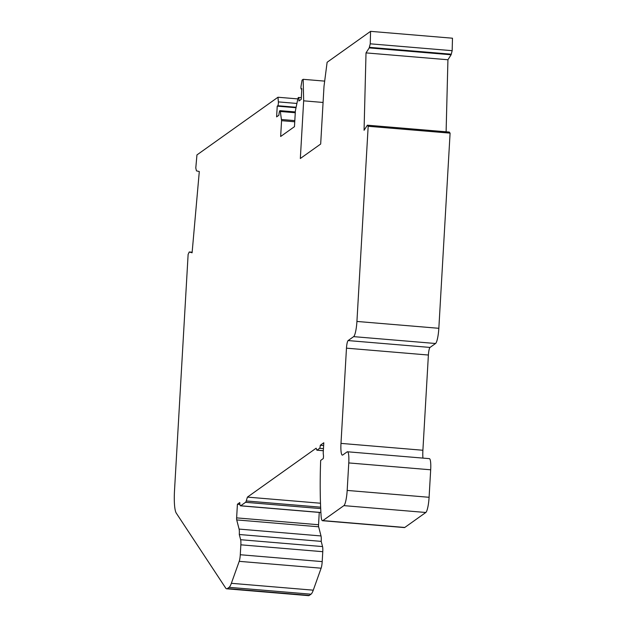 <?xml version="1.0" encoding="UTF-8"?>
<svg xmlns="http://www.w3.org/2000/svg" width="627" height="627" viewBox="0 0 627 627"><rect width="100%" height="100%" fill="white"/><g stroke="black" fill="none" stroke-linecap="round" stroke-linejoin="round"><path stroke-width="0.94" d="M320.491 503.23L247.43 497.109L246.239 500.957A6.787 1.191 94.8 0 1 245.557 502.305L240.697 505.762A6.787 1.191 94.8 0 1 240.517 505.824A6.787 1.191 94.8 0 1 239.78 502.556L237.414 504.241L239.929 504.453M247.43 497.109L316.149 448.203L316.768 449.99A2.712 0.478 94.8 0 0 316.925 450.194L323.336 450.735M322.497 520.716L404.415 527.581A13.575 2.383 -85.2 0 0 404.776 527.464L425.811 512.486A13.575 2.383 -85.2 0 0 429.095 497.289L430.678 469.795A12.901 2.257 -85.2 0 0 429.37 458.643L347.46 451.777A12.901 2.257 94.8 0 1 348.769 462.93L347.178 490.424A13.575 2.383 94.8 0 1 343.894 505.628L322.858 520.598A13.575 2.383 94.8 0 1 322.497 520.716A13.575 2.383 94.8 0 1 321.087 515.762A142.548 24.978 94.8 0 1 320.663 460.43L323.258 458.58A2.712 0.478 -85.2 0 0 323.43 455.006L323.289 454.042A2.712 0.478 94.8 0 1 323.25 452.255L323.798 442.764L320.287 445.264A2.712 0.478 94.8 0 1 319.629 448.305L316.996 450.17A2.712 0.478 94.8 0 1 316.925 450.194M422.951 458.102A13.575 2.383 94.8 0 1 422.896 450.257L428.39 355.031A6.787 1.191 94.8 0 1 430.028 347.429L435.553 343.502A13.575 2.383 -85.2 0 0 438.837 328.297L450.092 133.136L449.206 132.093M446.111 131.795L447.929 59.753L451.111 54.768L452.169 50.685L452.482 38.208L370.565 31.35L370.251 43.819L369.201 47.911L366.019 52.895L364.06 130.283L367.367 125.196L368.174 126.278L450.092 133.136M237.414 504.241L236.63 517.878A2.712 0.478 -85.2 0 0 236.716 519.924L239.091 529.086A6.787 1.191 94.8 0 1 239.287 534.51L240.635 539.714A6.787 1.191 94.8 0 1 240.854 544.824L240.282 554.738A6.787 1.191 94.8 0 1 239.208 561.337L231.363 583.306A27.149 4.757 94.8 0 1 229.09 587.334L227.374 588.557A27.149 4.757 94.8 0 1 226.66 588.792L308.57 595.65A27.149 4.757 -85.2 0 0 309.291 595.415L311.008 594.192A27.149 4.757 -85.2 0 0 313.273 590.172L321.126 568.195A6.787 1.191 -85.2 0 0 322.2 561.604L322.772 551.689A6.787 1.191 -85.2 0 0 322.552 546.579L321.204 541.375A6.787 1.191 -85.2 0 0 321.008 535.944L318.634 526.782A2.712 0.478 94.8 0 1 318.547 524.736L319.253 512.416M226.66 588.792A27.149 4.757 94.8 0 1 225.681 588.055L176.297 513.16A27.149 4.757 94.8 0 1 174.518 490.408L188.124 254.421L189.244 251.968L192.097 252.783L199.3 171.524L196.455 170.865L195.789 167.989L196.949 154.916L277.98 97.24L278.364 101.895A2.304 0.408 94.8 0 1 278.255 104.239A2.304 0.408 94.8 0 1 277.808 105.728L277.228 106.143L276.609 116.873L278.89 115.243A4.075 0.713 94.8 0 1 279.877 110.689A4.075 0.713 94.8 0 1 279.987 110.65A4.075 0.713 94.8 0 1 280.34 111.488L281.57 120.674L280.653 136.498L294.463 126.67L295.38 110.846L297.809 99.05A4.075 0.713 94.8 0 1 298.413 97.491A4.075 0.713 94.8 0 1 298.523 97.459A4.075 0.713 94.8 0 1 298.93 100.978L301.219 99.356L301.838 88.626L301.258 89.034A2.304 0.408 94.8 0 1 301.195 89.058A2.304 0.408 94.8 0 1 301.117 85.703L302.081 80.091L303.17 79.316L303.664 100.829L300.333 158.506L320.679 144.03L324.002 86.354L327.122 62.269L370.565 31.35M347.46 451.777A12.901 2.257 94.8 0 0 347.115 451.887L342.718 455.014A13.575 2.383 -85.2 0 1 342.358 455.131A13.575 2.383 -85.2 0 1 340.986 443.391L346.472 348.165A6.787 1.191 -85.2 0 1 348.118 340.571L353.644 336.636A13.575 2.383 94.8 0 0 356.928 321.439L368.174 126.278M321.204 541.375L239.287 534.51M192.136 252.344L189.362 252.117M277.98 97.24L297.841 98.909M278.364 101.895L296.861 103.447M277.228 106.143L295.944 107.711M303.17 79.316L324.684 81.118M303.664 100.829L323.077 102.46M370.251 43.819L452.169 50.685M366.019 52.895L447.929 59.753M320.287 445.264L323.642 445.546M240.697 505.762L320.899 512.478M245.557 502.305L320.703 508.599M320.64 507.188L246.239 500.957M236.63 517.878L318.547 524.736M318.634 526.782L236.716 519.924M239.091 529.086L321.008 535.944M240.635 539.714L322.552 546.579M322.772 551.689L240.854 544.824M240.282 554.738L322.2 561.604M321.126 568.195L239.208 561.337M231.363 583.306L313.273 590.172M311.008 594.192L229.09 587.334M227.374 588.557L309.291 595.415M296.038 107.256L277.808 105.728M295.27 112.735L280.34 111.488M281.539 119.506L294.815 120.619M294.745 121.779L281.57 120.674M301.258 89.034L301.806 89.081M369.397 47.338L451.315 54.204M451.111 54.768L369.201 47.911M449.347 132.109L367.43 125.243M356.928 321.439L438.837 328.297M435.553 343.502L353.644 336.636M348.118 340.571L430.028 347.429M428.39 355.031L346.472 348.165M340.986 443.391L422.896 450.257M430.678 469.795L348.769 462.93M347.178 490.424L429.095 497.289M425.811 512.486L343.894 505.628M322.858 520.598L404.776 527.464M323.461 448.626L319.629 448.305M316.996 450.17L323.344 450.703M240.517 505.824L320.899 512.557M192.152 252.211L189.244 251.968M295.317 111.935L279.987 110.65M301.313 97.694L298.523 97.459M301.195 89.058L301.806 89.105M449.285 132.062L367.367 125.196"/></g></svg>
